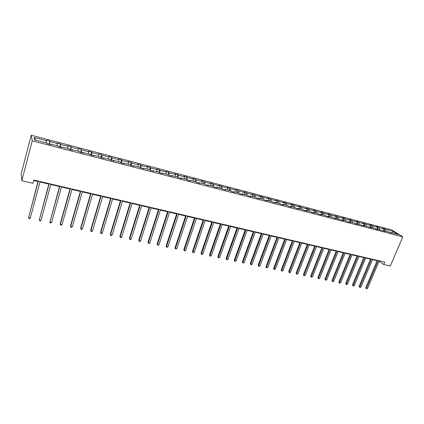 <?xml version="1.0" encoding="UTF-8"?>
<svg xmlns="http://www.w3.org/2000/svg" width="424" height="424" viewBox="0 0 424 424"><rect width="100%" height="100%" fill="white"/><g stroke="black" fill="none" stroke-linecap="round" stroke-linejoin="round"><path stroke-width="0.64" d="M32.235 140.826L21.831 180.735L21.2 173.776L31.212 135.219L391.612 229.845L402.8 236.831L32.235 140.826L31.212 135.219M46.242 142.899L46.455 140.227L49.905 141.128L49.105 144.128M35.733 140.164L34.217 137.493L46.598 140.731M49.635 144.266L49.905 141.128M50.059 141.637L57.346 143.545L57.171 143.031L60.574 143.922L59.763 146.895M60.362 147.054L60.574 143.922M60.759 144.436L67.941 146.317L67.734 145.798L71.089 146.678L70.273 149.63M70.941 149.799L71.089 146.678M71.306 147.197L78.392 149.047L78.148 148.527L81.461 149.391L80.634 152.322M81.371 152.513L81.461 149.391M81.71 149.916L88.695 151.744L88.425 151.22L91.685 152.073L90.858 154.977M91.653 155.184L91.971 152.603L91.685 152.073M91.971 152.603L98.861 154.405L98.559 153.87L101.776 154.712L100.939 157.596M101.797 157.818L102.089 155.248L101.776 154.712M102.089 155.248L108.883 157.023L108.549 156.488L111.729 157.32L110.881 160.177M111.803 160.415L112.069 157.861L111.729 157.32M112.069 157.861L118.773 159.615L118.413 159.069L121.545 159.89L120.745 162.567M121.672 162.98L121.916 160.436L121.545 159.89M121.916 160.436L128.53 162.164L128.138 161.618L131.228 162.429L130.481 164.899M131.413 165.508L131.631 162.975L131.228 162.429M131.631 162.975L138.155 164.682L137.736 164.13L140.789 164.931L140.058 167.3M141.017 168.005L141.213 165.482L140.789 164.931M141.213 165.482L147.653 167.167L147.208 166.611L150.218 167.401L149.487 169.748M150.499 170.469L150.668 167.957L150.218 167.401M150.668 167.957L157.023 169.621L156.557 169.059L159.525 169.839L158.788 172.171M159.853 172.902L160.002 170.4L159.525 169.839M160.002 170.4L166.277 172.038L165.779 171.476L168.71 172.245L167.973 174.561M169.091 175.234L169.213 172.807L168.71 172.245M169.213 172.807L175.404 174.428L174.884 173.861L177.778 174.619L177.036 176.914M178.207 177.481L178.303 175.186L177.778 174.619M178.303 175.186L184.413 176.782L183.873 176.214L186.73 176.962L185.982 179.246M187.201 179.707L187.281 177.534L186.73 176.962M187.281 177.534L193.312 179.108L192.745 178.541L195.565 179.278L194.812 181.541M196.079 181.912L196.137 179.85L195.565 179.278M196.137 179.85L202.094 181.408L201.506 180.831L204.288 181.562L203.531 183.809M204.845 184.149L204.882 182.14L204.288 181.562M204.882 182.14L210.765 183.677L210.156 183.099L212.901 183.82L212.143 186.046M213.495 186.401L213.521 184.398L212.901 183.82M213.521 184.398L219.325 185.913L218.694 185.336L221.407 186.046L220.644 188.261M222.033 188.622L222.043 186.629L221.407 186.046M222.043 186.629L227.778 188.129L227.126 187.541L229.808 188.245L229.04 190.445M230.471 190.816L230.465 188.828L229.808 188.245M230.465 188.828L236.126 190.312L235.453 189.724L238.103 190.418L237.334 192.602M238.802 192.984L238.781 191.007L238.103 190.418M238.781 191.007L244.372 192.47L243.678 191.876L246.296 192.565L245.528 194.733M247.028 195.119L246.996 193.153L246.296 192.565M246.996 193.153L252.519 194.6L251.803 194.007L254.389 194.685L253.616 196.837M255.153 197.234L255.105 195.273L254.389 194.685M255.105 195.273L260.559 196.704L259.833 196.111L262.382 196.778L261.608 198.914M263.177 199.322L263.118 197.372L262.382 196.778M263.118 197.372L268.509 198.782L267.761 198.183L270.279 198.845L269.505 200.971M271.106 201.384L271.037 199.444L270.279 198.845M271.037 199.444L276.358 200.833L275.595 200.234L278.086 200.886L277.307 202.995M278.939 203.425L278.854 201.49L278.086 200.886M278.854 201.49L284.117 202.863L283.333 202.264L285.792 202.905L285.013 205.004M286.677 205.433L286.582 203.509L285.792 202.905M286.582 203.509L291.781 204.866L290.981 204.267L293.413 204.903L292.629 206.981M294.325 207.426L294.214 205.508L293.413 204.903M294.214 205.508L299.355 206.848L298.538 206.244L300.939 206.875L300.155 208.942M301.883 209.387L301.761 207.479L300.939 206.875M301.761 207.479L306.838 208.809L306.006 208.2L308.381 208.825L307.591 210.876M309.345 211.332L309.218 209.429L308.381 208.825M309.218 209.429L314.232 210.744L313.384 210.134L315.732 210.749L314.942 212.79M316.728 213.251L316.585 211.359L315.732 210.749M316.585 211.359L321.54 212.652L320.682 212.042L323.003 212.652L322.208 214.677M324.021 215.148L323.867 213.261L323.003 212.652M323.867 213.261L328.77 214.544L327.89 213.934L330.185 214.533L329.395 216.547M331.229 217.024L331.065 215.143L330.185 214.533M331.065 215.143L335.909 216.415L335.018 215.8L337.287 216.394L336.492 218.392M338.357 218.879L338.182 217.008L337.287 216.394M338.182 217.008L342.968 218.259L342.067 217.644L344.309 218.233L343.514 220.22M345.401 220.708L345.216 218.848L344.309 218.233M345.216 218.848L349.948 220.088L349.031 219.468L351.247 220.051L350.452 222.022M352.365 222.521L352.169 220.666L351.247 220.051M352.169 220.666L356.849 221.89L355.921 221.275L358.11 221.847L357.315 223.808M359.25 224.312L359.043 222.462L358.11 221.847M359.043 222.462L363.675 223.676L362.732 223.056L364.9 223.623L364.099 225.573M366.055 226.082L365.843 224.243L364.9 223.623M365.843 224.243L370.422 225.441L369.463 224.821L371.61 225.383L370.809 227.317M372.791 227.831L372.569 226.003L371.61 225.383M372.569 226.003L377.09 227.184L376.125 226.564L378.245 227.121L377.445 229.045M379.448 229.564L379.215 227.741L378.245 227.121M379.215 227.741L383.688 228.912L382.713 228.292L384.806 228.838L384.006 230.751M386.031 231.276L385.787 229.458L384.806 228.838M385.787 229.458L393.159 231.387L397.924 234.371L390.493 232.437L391.506 233.078L388.373 231.886L383.863 230.714L384.865 231.356L377.159 228.971L378.144 229.607L375.977 229.045L374.991 228.409L370.38 227.206L371.355 227.842L369.161 227.275L368.186 226.639L363.522 225.42L364.481 226.061L356.584 223.618L357.533 224.254L355.286 223.671L354.342 223.035L349.567 221.794L350.5 222.425L348.231 221.837L347.298 221.201L342.465 219.945L343.387 220.581L335.283 218.079L336.19 218.71L333.868 218.106L332.962 217.475L328.017 216.187L328.907 216.818L326.56 216.208L325.669 215.578L320.661 214.274L321.54 214.904L319.161 214.284L318.286 213.659L313.219 212.339L314.083 212.965L311.677 212.339L310.819 211.714L305.693 210.383L306.536 211.004L304.103 210.373L303.261 209.748L298.072 208.401L298.899 209.021L296.434 208.38L295.608 207.76L290.355 206.393L291.171 207.013L288.675 206.366L287.864 205.746L282.548 204.363L283.349 204.983L280.815 204.326L280.026 203.706L274.646 202.306L275.425 202.921L272.865 202.259L272.091 201.644L266.643 200.223L267.406 200.838L264.815 200.165L264.062 199.55L258.545 198.119L259.287 198.729L256.663 198.05L255.926 197.436L250.34 195.983L251.061 196.593L248.406 195.904L247.69 195.294L242.035 193.826L242.74 194.431L240.048 193.731L239.353 193.127L233.624 191.637L234.308 192.242L231.584 191.531L230.905 190.927L225.107 189.422L225.769 190.021L223.008 189.305L222.356 188.707L216.478 187.175L217.12 187.774L214.321 187.048L213.691 186.449L207.739 184.901L208.359 185.5L205.523 184.763L204.914 184.17L198.888 182.601L199.481 183.195L196.614 182.447L196.026 181.859L189.92 180.269L190.487 180.857L187.583 180.105L187.021 179.516L180.831 177.905L181.377 178.493L178.43 177.725L177.894 177.142L171.625 175.51L172.144 176.093L169.16 175.319L168.646 174.736L162.297 173.082L162.79 173.66L159.763 172.875L159.276 172.298L152.836 170.623L153.308 171.201L150.239 170.4L149.783 169.828L143.254 168.132L143.694 168.704L140.588 167.893L140.153 167.326L133.539 165.604L133.952 166.171L130.804 165.355L130.401 164.788L123.691 163.044L124.078 163.606L120.882 162.774L120.506 162.212L113.712 160.447L114.061 161.003L110.823 160.161L110.478 159.604L103.588 157.813L103.912 158.364L100.626 157.511L100.313 156.959L93.322 155.142L93.614 155.693L90.285 154.829L89.999 154.278L82.913 152.433L83.173 152.979L79.797 152.099L79.548 151.559L72.356 149.688L72.584 150.228L69.154 149.338L68.942 148.803L61.65 146.905L61.84 147.435L58.364 146.534L58.183 146.004L50.785 144.081L50.944 144.605L47.414 143.688L47.271 143.164L34.694 139.893L34.217 137.493M379.056 261.152L383.741 264.528L384.769 262.106L33.841 180.062L32.977 183.311L21.831 180.735M50.589 144.515L50.785 144.081M57.012 145.697L57.346 143.545M61.443 147.335L61.65 146.905M67.633 148.458L67.941 146.317M72.138 150.112L72.356 149.688M78.106 151.183L78.392 149.047M82.685 152.852L82.913 152.433M88.43 153.87L88.695 151.744M93.089 155.555L93.322 155.142M98.617 156.52L98.861 154.405M103.345 158.221L103.588 157.813M108.661 159.133L108.883 157.023M113.457 160.844L113.712 160.447M118.572 161.708L118.773 159.615M123.432 163.436L123.691 163.044M128.345 164.252L128.53 162.164M133.268 165.996L133.539 165.604M137.991 166.759L138.155 164.682M142.978 168.513L143.254 168.132M147.504 169.234L147.653 167.167M152.55 171.005L152.836 170.623M156.896 171.678L157.023 169.621M162 173.458L162.297 173.082M166.166 174.089L166.277 172.038M171.323 175.881L171.625 175.51M175.308 176.469L175.404 174.428M180.523 178.271L180.831 177.905M184.339 178.817L184.413 176.782M189.602 180.629L189.92 180.269M193.249 181.133L193.312 179.108M198.565 182.956L198.888 182.601M202.047 183.422L202.094 181.408M207.41 185.256L207.739 184.901M210.733 185.68L210.765 183.677M216.145 187.525L216.478 187.175M219.309 187.912L219.325 185.913M224.762 189.761L225.107 189.422M227.778 190.116L227.778 188.129M233.274 191.971L233.624 191.637M236.142 192.289L236.126 190.312M241.68 194.155L242.035 193.826M244.399 194.441L244.372 192.47M249.98 196.312L250.34 195.983M252.556 196.561L252.519 194.6M258.179 198.443L258.545 198.119M260.617 198.655L260.559 196.704M266.272 200.547L266.643 200.223M268.577 200.727L268.509 198.782M274.27 202.624L274.646 202.306M276.437 202.773L276.358 200.833M282.167 204.675L282.548 204.363M284.207 204.792L284.117 202.863M289.968 206.7L290.355 206.393M291.882 206.79L291.781 204.866M297.68 208.703L298.072 208.401M299.471 208.762L299.355 206.848M305.296 210.686L305.693 210.383M306.965 210.712L306.838 208.809M312.822 212.636L313.219 212.339M314.37 212.636L314.232 210.744M320.258 214.571L320.661 214.274M321.694 214.544L321.54 212.652M327.609 216.478L328.017 216.187M328.929 216.426L328.77 214.544M334.87 218.365L335.283 218.079M336.078 218.286L335.909 216.415M342.046 220.231L342.465 219.945M343.149 220.125L342.968 218.259M349.143 222.075L349.567 221.794M350.139 221.943L349.948 220.088M356.155 223.899L356.584 223.618M357.05 223.739L356.849 221.89M363.092 225.695L363.522 225.42M363.882 225.515L363.675 223.676M369.945 227.476L370.38 227.206M370.64 227.275L370.422 225.441M376.724 229.241L377.159 228.971M377.318 229.013L377.09 227.184M383.423 230.979L383.863 230.714M383.927 230.73L383.688 228.912M390.048 232.702L390.493 232.437M383.741 264.528L390.292 266.049L402.8 236.831M33.719 180.529L38.022 181.536M39.973 181.986L48.84 184.058M50.79 184.514L59.498 186.549M61.454 187.005L70.013 189.003M71.969 189.459L80.38 191.42M82.335 191.881L90.603 193.81M92.565 194.266L100.689 196.164M102.65 196.619L110.638 198.485M112.599 198.946L120.453 200.78M122.414 201.236L130.136 203.038M132.103 203.499L139.692 205.269M141.658 205.73L149.121 207.474M151.087 207.93L158.428 209.647M160.389 210.103L167.613 211.788M169.573 212.249L176.676 213.908M178.642 214.364L185.627 215.996M187.588 216.452L194.462 218.058M196.423 218.514L203.186 220.093M205.147 220.554L211.799 222.107M213.754 222.563L220.3 224.089M222.261 224.545L228.7 226.05M230.656 226.506L236.995 227.99M238.951 228.446L245.189 229.898M247.144 230.359L253.276 231.79M255.232 232.246L261.274 233.656M263.224 234.112L269.171 235.5M271.122 235.956L276.973 237.323M278.923 237.779L284.684 239.12M286.629 239.576L292.3 240.901M294.245 241.357L299.832 242.655M301.777 243.111L307.268 244.394M309.213 244.849L314.624 246.111M316.564 246.567L321.89 247.807M323.83 248.263L329.077 249.487M331.012 249.937L336.179 251.146M338.108 251.596L343.196 252.784M345.131 253.234L350.139 254.405M352.068 254.856L357.003 256.006M358.932 256.456L363.792 257.591M365.716 258.041L370.502 259.159M372.42 259.605L377.137 260.707M379.279 260.824L379.13 261.173M392.295 232.909L393.159 231.387M377.286 260.357L365.795 287.615L366.484 288.188L378.144 260.559M367.544 288.405L366.336 288.696L366.484 288.188L367.544 288.405L379.204 260.808M366.336 288.696L365.795 287.615M370.65 258.81L359.17 286.232L359.854 286.804L371.498 259.006M360.925 287.027L360.14 287.403L359.711 287.313L359.854 286.804L360.925 287.027L372.569 259.255M359.711 287.313L359.17 286.232M363.935 257.236L352.476 284.833L353.15 285.405L364.778 257.437M354.231 285.628L353.446 286.009L353.012 285.919L353.15 285.405L354.231 285.628L365.859 257.686M353.012 285.919L352.476 284.833M357.151 255.651L345.708 283.418L346.371 283.99L357.983 255.847M347.463 284.218L346.678 284.605L346.238 284.509L346.371 283.99L347.463 284.218L359.075 256.101M346.238 284.509L345.708 283.418M350.288 254.045L338.861 281.986L339.513 282.559L351.109 254.241M340.62 282.792L339.391 283.089L339.513 282.559L340.62 282.792L352.217 254.495M339.391 283.089L338.861 281.986M343.345 252.423L331.939 280.54L332.58 281.117L344.156 252.614M333.699 281.351L332.469 281.647L332.58 281.117L333.699 281.351L345.274 252.874M332.469 281.647L331.939 280.54M336.322 250.78L324.938 279.077L325.568 279.654L337.122 250.971M326.697 279.888L325.462 280.19L325.568 279.654L326.697 279.888L338.257 251.236M325.462 280.19L324.938 279.077M329.22 249.121L317.857 277.598L318.477 278.176L330.01 249.307M319.622 278.414L318.376 278.711L318.477 278.176L319.622 278.414L331.155 249.572M318.376 278.711L317.857 277.598M322.039 247.441L310.691 276.104L311.306 276.676L322.818 247.627M312.462 276.92L311.216 277.222L311.306 276.676L312.462 276.92L323.973 247.897M311.216 277.222L310.691 276.104M314.767 245.745L303.452 274.588L304.05 275.165L315.536 245.92M305.222 275.409L303.966 275.717L304.05 275.165L305.222 275.409L316.707 246.196M303.966 275.717L303.452 274.588M307.416 244.023L296.122 273.056L296.71 273.634L308.169 244.203M297.892 273.883L296.636 274.19L296.71 273.634L297.892 273.883L309.356 244.478M296.636 274.19L296.122 273.056M299.975 242.284L288.707 271.508L289.285 272.086L300.717 242.459M290.482 272.335L289.693 272.743L289.216 272.643L289.285 272.086L290.482 272.335L301.92 242.74M289.216 272.643L288.707 271.508M292.443 240.525L281.207 269.94L281.774 270.517L293.175 240.694M282.983 270.772L281.711 271.084L281.774 270.517L282.983 270.772L294.394 240.98M281.711 271.084L281.207 269.94M284.827 238.744L273.618 268.355L274.169 268.933L285.548 238.913M275.393 269.187L274.121 269.505L274.169 268.933L275.393 269.187L286.778 239.2M274.121 269.505L273.618 268.355M277.116 236.942L265.938 266.754L266.479 267.332L277.821 237.106M267.719 267.586L266.436 267.904L266.479 267.332L267.719 267.586L279.066 237.398M266.436 267.904L265.938 266.754M269.314 235.113L258.168 265.127L258.698 265.705L270.009 235.278M259.949 265.97L258.661 266.288L258.698 265.705L259.949 265.97L271.265 235.574M258.661 266.288L258.168 265.127M261.417 233.269L250.303 263.484L250.817 264.062L262.096 233.428M252.089 264.327L251.299 264.756L250.796 264.65L250.817 264.062L252.089 264.327L263.368 233.725M250.796 264.65L250.303 263.484M253.419 231.398L242.343 261.825L242.846 262.403L254.087 231.557M244.129 262.668L242.83 262.991L242.846 262.403L244.129 262.668L255.375 231.859M242.83 262.991L242.343 261.825M245.326 229.506L234.287 260.14L234.779 260.718L245.978 229.66M236.078 260.988L234.774 261.317L234.779 260.718L236.078 260.988L247.282 229.967M234.774 261.317L234.287 260.14M237.133 227.593L226.135 258.439L226.607 259.016L237.769 227.741M227.927 259.287L227.137 259.727L226.612 259.615L226.607 259.016L227.927 259.287L239.094 228.048M226.612 259.615L226.135 258.439M228.838 225.653L217.883 256.711L218.339 257.288L229.458 225.796M219.669 257.569L218.355 257.898L218.339 257.288L219.669 257.569L230.799 226.114M218.355 257.898L217.883 256.711M220.443 223.692L209.525 254.967L209.97 255.545L221.047 223.83M211.316 255.826L209.991 256.16L209.97 255.545L211.316 255.826L222.399 224.148M209.991 256.16L209.525 254.967M211.936 221.699L201.066 253.202L201.49 253.775L212.525 221.837M202.858 254.061L202.073 254.511L201.527 254.395L201.49 253.775L202.858 254.061L213.897 222.16M201.527 254.395L201.066 253.202M203.324 219.69L192.496 251.411L192.909 251.989L203.891 219.823M194.293 252.275L193.508 252.731L192.957 252.614L192.909 251.989L194.293 252.275L205.285 220.146M192.957 252.614L192.496 251.411M194.6 217.65L183.825 249.598L184.217 250.176L195.151 217.777M185.617 250.467L184.276 250.807L184.217 250.176L185.617 250.467L196.561 218.106M184.276 250.807L183.825 249.598M185.765 215.583L175.038 247.764L175.419 248.337L186.3 215.71M176.834 248.634L175.488 248.978L175.419 248.337L176.834 248.634L187.726 216.044M175.488 248.978L175.038 247.764M176.813 213.489L166.144 245.904L166.505 246.482L177.333 213.611M167.941 246.779L167.162 247.245L166.584 247.123L166.505 246.482L167.941 246.779L178.78 213.95M166.584 247.123L166.144 245.904M167.75 211.369L157.134 244.023L157.474 244.595L168.249 211.486M158.931 244.902L157.569 245.247L157.474 244.595L158.931 244.902L169.711 211.83M157.569 245.247L157.134 244.023M158.565 209.223L148.002 242.115L148.331 242.692L159.042 209.334M149.804 242.994L149.025 243.471L148.437 243.35L148.331 242.692L149.804 242.994L160.526 209.684M148.437 243.35L148.002 242.115M149.259 207.05L138.759 240.185L139.067 240.758L149.714 207.156M140.556 241.071L139.782 241.548L139.183 241.426L139.067 240.758L140.556 241.071L151.22 207.506M139.183 241.426L138.759 240.185M139.825 204.845L129.394 238.224L129.68 238.802L140.264 204.946M131.191 239.115L130.417 239.597L129.813 239.475L129.68 238.802L131.191 239.115L141.791 205.301M129.813 239.475L129.394 238.224M130.269 202.608L119.902 236.242L120.167 236.815L130.687 202.709M121.699 237.138L120.925 237.626L120.315 237.498L120.167 236.815L121.699 237.138L132.235 203.07M120.315 237.498L119.902 236.242M120.586 200.345L110.282 234.233L110.532 234.806L120.983 200.435M112.084 235.129L111.311 235.622L110.691 235.495L110.532 234.806L112.084 235.129L122.547 200.801M110.691 235.495L110.282 234.233M110.77 198.05L100.541 232.198L100.764 232.771L111.146 198.135M102.338 233.099L101.569 233.598L100.939 233.465L100.764 232.771L102.338 233.099L112.731 198.506M100.939 233.465L100.541 232.198M100.822 195.724L90.662 230.137L90.868 230.704L101.172 195.809M92.464 231.038L91.695 231.541L91.054 231.409L90.868 230.704L92.464 231.038L102.778 196.179M91.054 231.409L90.662 230.137M90.736 193.365L80.655 228.043L80.836 228.616L91.065 193.445M82.452 228.949L81.684 229.458L81.037 229.32L80.836 228.616L82.452 228.949L92.692 193.821M81.037 229.32L80.655 228.043M80.507 190.975L70.506 225.923L70.665 226.49L80.814 191.044M72.303 226.835L71.539 227.344L70.882 227.211L70.665 226.49L72.303 226.835L82.463 191.431M70.14 188.553L60.224 223.777L60.356 224.344L70.416 188.616M62.015 224.688L61.257 225.208L60.59 225.07L60.356 224.344L62.015 224.688L72.096 189.009M59.625 186.094L49.905 222.165L59.879 186.152M51.59 222.515L50.827 223.035L50.154 222.897L49.905 222.165L51.59 222.515L61.575 186.549M48.961 183.597L39.305 219.955L49.189 183.65M41.011 220.31L40.259 220.835L39.575 220.692L39.305 219.955L41.011 220.31L50.912 184.053M38.149 181.069L28.556 217.713L38.346 181.117M30.29 218.074L29.537 218.604L28.843 218.461L28.556 217.713L30.29 218.074L40.095 181.525"/></g></svg>
